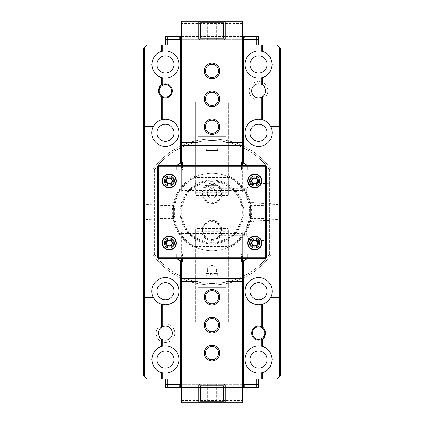 <?xml version="1.0" encoding="UTF-8"?>
<svg xmlns="http://www.w3.org/2000/svg" width="424" height="424" viewBox="0 0 424 424"><rect width="100%" height="100%" fill="white"/><g stroke="black" fill="none" stroke-linecap="round" stroke-linejoin="round"><path stroke-width="0.32" stroke-dasharray="2.12 1.59" d="M212 283.439A71.439 71.439 0 0 0 269.463 254.448L271.016 254.951L269.463 254.448L269.463 169.552A71.439 71.439 0 0 0 154.537 169.552L152.984 169.049L152.984 254.951A72.992 72.992 0 0 0 271.016 254.951L271.016 169.049L269.463 169.552L269.463 254.448A71.439 71.439 0 0 1 154.537 254.448L154.537 169.552L154.537 254.448A71.439 71.439 0 0 0 212 283.439M206.361 273.496L215.328 273.496C217.963 271 216.436 265.504 212 265.578A4.659 4.659 0 0 1 216.659 270.236A4.659 4.659 0 0 1 212 274.895L215.328 273.496L216.892 273.496L206.361 273.496L206.011 284.743L217.989 284.743L212 284.992A72.992 72.992 0 0 0 271.016 254.951A72.992 72.992 0 0 1 212 284.992L206.011 284.743M216.659 193.365A4.659 4.659 0 0 0 212 188.707A4.659 4.659 0 0 1 216.659 193.365A4.659 4.659 0 0 1 212 198.024A4.659 4.659 0 0 0 216.659 193.365M217.639 273.496L217.989 284.743M219.775 226.241A8.931 8.931 0 0 0 212 221.704A8.931 8.931 0 0 1 220.931 230.635A8.931 8.931 0 0 1 212 239.565C214.295 239.353 215.843 238.924 216.638 238.267A8.931 8.931 0 0 0 219.775 235.029C221.18 232.108 221.18 229.183 219.775 226.241L220.628 226.241A9.683 9.683 0 0 0 202.619 228.244A9.683 9.683 0 0 0 207.363 239.136L207.108 239.046C207.384 239.613 209.016 240.106 212 240.519C214.984 240.106 216.616 239.613 216.892 239.046L216.892 273.496M207.108 239.046L207.108 273.496M203.07 193.365A8.931 8.931 0 0 0 212 202.296A8.931 8.931 0 0 0 220.931 193.365A8.931 8.931 0 0 0 212 184.435A8.931 8.931 0 0 0 203.07 193.365A8.931 8.931 0 0 0 219.775 197.759C221.18 194.839 221.18 191.908 219.775 188.972A8.931 8.931 0 0 0 203.07 193.365M207.341 193.365A4.659 4.659 0 0 0 212 198.024A4.659 4.659 0 0 1 207.341 193.365A4.659 4.659 0 0 1 212 188.707A4.659 4.659 0 0 0 207.341 193.365M253.928 183.682L253.928 203.048L253.928 183.682L271.016 183.147L271.016 203.578L271.016 183.147M253.928 203.048L271.016 203.578M253.928 220.952L253.928 240.318L253.928 220.952L271.016 220.422L271.016 240.853L271.016 220.422M253.928 240.318L271.016 240.853M220.628 226.241L220.544 225.976C222.038 225.663 222.043 235.601 220.544 235.293L220.628 235.029A9.683 9.683 0 0 1 216.638 239.136L216.892 239.046M212 240.853A10.218 10.218 0 0 0 222.218 230.635A10.218 10.218 0 0 0 212 220.422A10.218 10.218 0 0 0 201.782 230.635A10.218 10.218 0 0 0 212 240.853M220.544 225.976L246.704 225.976L246.704 235.293L249.27 239.565L253.928 239.565L253.928 221.704L253.928 239.565M220.544 235.293L246.704 235.293L246.704 225.976L249.27 221.704L253.928 221.704M220.544 188.707L220.628 188.972A9.683 9.683 0 0 0 202.317 193.365A9.683 9.683 0 0 0 220.628 197.759L220.544 198.024C222.038 198.337 222.043 188.399 220.544 188.707L246.704 188.707L246.704 198.024L246.704 188.707L249.27 184.435L253.928 184.435L253.928 202.296L253.928 184.435M220.544 198.024L246.704 198.024L249.27 202.296L253.928 202.296M212 203.578A10.218 10.218 0 0 0 222.218 193.365A10.218 10.218 0 0 0 212 183.147A10.218 10.218 0 0 0 201.782 193.365A10.218 10.218 0 0 0 212 203.578M249.27 193.365L249.27 202.296L249.27 193.365M249.27 239.565L249.27 221.704L249.27 239.565M219.775 188.972L220.628 188.972M220.628 197.759L219.775 197.759M219.775 235.029L220.628 235.029M216.638 238.267L216.638 239.136M207.363 238.267C208.157 238.924 209.705 239.359 212 239.565A8.931 8.931 0 0 1 203.07 230.635A8.931 8.931 0 0 1 212 221.704A8.931 8.931 0 0 0 207.363 238.267L207.363 239.136M152.984 254.951L154.537 254.448L152.984 254.951A72.992 72.992 0 0 0 212 284.992A72.992 72.992 0 0 1 194.918 282.962L194.918 247.727A39.602 39.602 0 0 1 194.918 176.273L194.918 141.038A72.992 72.992 0 0 1 229.082 141.038L229.082 176.273A39.602 39.602 0 0 1 229.082 247.727L229.082 282.962A72.992 72.992 0 0 1 152.984 254.951L152.984 169.049L154.537 169.552A71.439 71.439 0 0 1 269.463 169.552L271.016 169.049A72.992 72.992 0 0 0 152.984 169.049A72.992 72.992 0 0 1 194.918 141.038L194.918 177.137A38.823 38.823 0 0 0 194.918 246.863L194.918 237.938A31.058 31.058 0 0 1 212 180.942A31.058 31.058 0 0 0 180.942 212A31.058 31.058 0 0 0 229.082 237.938L229.082 246.863A38.823 38.823 0 0 0 229.082 177.137L229.082 186.062A31.058 31.058 0 0 1 229.082 237.938L229.082 282.962A72.992 72.992 0 0 0 271.016 254.951L271.016 169.049A72.992 72.992 0 0 0 152.984 169.049L152.984 254.951L152.984 169.049A72.992 72.992 0 0 1 271.016 169.049A72.992 72.992 0 0 0 229.082 141.038L229.082 186.062A31.058 31.058 0 0 0 212 180.942A31.058 31.058 0 0 1 243.058 212A31.058 31.058 0 0 1 194.918 237.938L194.918 282.962A72.992 72.992 0 0 1 152.984 254.951M212 265.578C207.559 265.504 206.032 271.005 208.672 273.496L212 274.895A4.659 4.659 0 0 1 207.341 270.236A4.659 4.659 0 0 1 212 265.578M173.713 205.555C173.13 205.152 173.124 218.837 173.713 218.445C173.13 218.848 173.124 205.163 173.713 205.555L156.09 205.555L156.09 218.445L156.09 205.555M228.695 321.694L228.695 229.352L228.695 321.694L227.916 323.04L196.084 323.04L195.305 321.694L195.305 229.352L195.305 247.054L196.084 247.409C201.146 249.672 206.451 250.812 212 250.823A38.823 38.823 0 0 1 180.55 189.231A38.823 38.823 0 0 1 212 173.178C206.451 173.188 201.146 174.328 196.084 176.591L195.305 176.946L195.305 194.648L195.305 177.529L227.916 177.561L227.916 183.131L228.695 183.629L228.695 102.306L228.695 194.648L227.916 195.448L196.084 195.448L196.084 185.866L195.305 186.141M195.305 321.694L195.305 247.054A38.823 38.823 0 0 1 195.305 176.946L195.305 102.306L196.084 100.96L227.916 100.96L227.916 112.874L196.084 112.874L196.084 100.96M165.408 342.449A9.317 9.317 0 0 1 156.09 333.132A9.317 9.317 0 0 1 165.408 323.814A9.317 9.317 0 0 1 174.73 333.132A9.317 9.317 0 0 1 165.408 342.449A9.317 9.317 0 0 1 156.09 333.132A9.317 9.317 0 0 1 165.408 323.814A9.317 9.317 0 0 1 174.73 333.132A9.317 9.317 0 0 1 165.408 342.449M258.592 100.186A9.317 9.317 0 0 1 249.27 90.868A9.317 9.317 0 0 1 258.592 81.551A9.317 9.317 0 0 1 267.91 90.868A9.317 9.317 0 0 1 258.592 100.186A9.317 9.317 0 0 1 249.27 90.868A9.317 9.317 0 0 1 258.592 81.551A9.317 9.317 0 0 1 267.91 90.868A9.317 9.317 0 0 1 258.592 100.186M165.408 97.08A6.212 6.212 0 0 1 159.196 90.868A6.212 6.212 0 0 1 165.408 84.657A6.212 6.212 0 0 1 171.625 90.868A6.212 6.212 0 0 1 165.408 97.08M258.592 339.343A6.212 6.212 0 0 1 252.375 333.132A6.212 6.212 0 0 1 258.592 326.92A6.212 6.212 0 0 1 264.804 333.132A6.212 6.212 0 0 1 258.592 339.343M165.408 141.34A8.544 8.544 0 0 1 156.869 132.797A8.544 8.544 0 0 1 165.408 124.258A8.544 8.544 0 0 1 173.951 132.797A8.544 8.544 0 0 1 165.408 141.34M165.408 299.741A8.544 8.544 0 0 1 156.869 291.203A8.544 8.544 0 0 1 165.408 282.66A8.544 8.544 0 0 1 173.951 291.203A8.544 8.544 0 0 1 165.408 299.741M258.592 299.741A8.544 8.544 0 0 1 250.049 291.203A8.544 8.544 0 0 1 258.592 282.66A8.544 8.544 0 0 1 267.131 291.203A8.544 8.544 0 0 1 258.592 299.741M258.592 141.34A8.544 8.544 0 0 1 250.049 132.797A8.544 8.544 0 0 1 258.592 124.258A8.544 8.544 0 0 1 267.131 132.797A8.544 8.544 0 0 1 258.592 141.34M165.408 368.074A8.544 8.544 0 0 1 156.869 359.536A8.544 8.544 0 0 1 165.408 350.993A8.544 8.544 0 0 1 173.951 359.536A8.544 8.544 0 0 1 165.408 368.074M165.408 73.008A8.544 8.544 0 0 1 156.869 64.464A8.544 8.544 0 0 1 165.408 55.926A8.544 8.544 0 0 1 173.951 64.464A8.544 8.544 0 0 1 165.408 73.008M258.592 73.008A8.544 8.544 0 0 1 250.049 64.464A8.544 8.544 0 0 1 258.592 55.926A8.544 8.544 0 0 1 267.131 64.464A8.544 8.544 0 0 1 258.592 73.008M258.592 368.074A8.544 8.544 0 0 1 250.049 359.536A8.544 8.544 0 0 1 258.592 350.993A8.544 8.544 0 0 1 267.131 359.536A8.544 8.544 0 0 1 258.592 368.074M173.713 218.445L156.09 218.445M250.287 205.555C250.87 205.152 250.876 218.837 250.287 218.445C250.87 218.848 250.876 205.163 250.287 205.555L267.91 205.555L267.91 218.445L267.91 205.555M250.287 218.445L267.91 218.445M227.916 100.96L228.695 102.306M158.422 90.868A6.991 6.991 0 0 1 165.408 83.878A6.991 6.991 0 0 1 172.398 90.868A6.991 6.991 0 0 1 165.408 97.854A6.991 6.991 0 0 1 158.422 90.868M258.592 340.122A6.991 6.991 0 0 1 251.602 333.132A6.991 6.991 0 0 1 258.592 326.146A6.991 6.991 0 0 1 265.578 333.132A6.991 6.991 0 0 1 258.592 340.122M165.408 373.125A13.589 13.589 0 0 1 151.824 359.536A13.589 13.589 0 0 1 165.408 345.947A13.589 13.589 0 0 1 178.997 359.536A13.589 13.589 0 0 1 165.408 373.125M165.408 340.122A6.991 6.991 0 0 1 158.422 333.132A6.991 6.991 0 0 1 165.408 326.146A6.991 6.991 0 0 1 172.398 333.132A6.991 6.991 0 0 1 165.408 340.122M165.408 304.792A13.589 13.589 0 0 1 151.824 291.203A13.589 13.589 0 0 1 165.408 277.614A13.589 13.589 0 0 1 178.997 291.203A13.589 13.589 0 0 1 165.408 304.792M165.408 146.386A13.589 13.589 0 0 1 151.824 132.797A13.589 13.589 0 0 1 165.408 119.208A13.589 13.589 0 0 1 178.997 132.797A13.589 13.589 0 0 1 165.408 146.386M165.408 78.053A13.589 13.589 0 0 1 151.824 64.464A13.589 13.589 0 0 1 165.408 50.875A13.589 13.589 0 0 1 178.997 64.464A13.589 13.589 0 0 1 165.408 78.053M169.293 246.943A3.885 3.885 0 0 1 165.408 243.058A3.885 3.885 0 0 1 169.293 239.178A3.885 3.885 0 0 0 165.408 243.058A3.885 3.885 0 0 0 169.293 246.943A3.885 3.885 0 0 0 173.178 243.058A3.885 3.885 0 0 0 169.293 239.178A3.885 3.885 0 0 1 173.178 243.058A3.885 3.885 0 0 1 169.293 246.943M169.293 184.822A3.885 3.885 0 0 1 165.408 180.942A3.885 3.885 0 0 1 169.293 177.057A3.885 3.885 0 0 0 165.408 180.942A3.885 3.885 0 0 0 169.293 184.822A3.885 3.885 0 0 0 173.178 180.942A3.885 3.885 0 0 0 169.293 177.057A3.885 3.885 0 0 1 173.178 180.942A3.885 3.885 0 0 1 169.293 184.822M254.707 184.822A3.885 3.885 0 0 1 250.823 180.942A3.885 3.885 0 0 1 254.707 177.057A3.885 3.885 0 0 0 250.823 180.942A3.885 3.885 0 0 0 254.707 184.822A3.885 3.885 0 0 0 258.592 180.942A3.885 3.885 0 0 0 254.707 177.057A3.885 3.885 0 0 1 258.592 180.942A3.885 3.885 0 0 1 254.707 184.822M254.707 246.943A3.885 3.885 0 0 1 250.823 243.058A3.885 3.885 0 0 1 254.707 239.178A3.885 3.885 0 0 0 250.823 243.058A3.885 3.885 0 0 0 254.707 246.943A3.885 3.885 0 0 0 258.592 243.058A3.885 3.885 0 0 0 254.707 239.178A3.885 3.885 0 0 1 258.592 243.058A3.885 3.885 0 0 1 254.707 246.943M258.592 146.386A13.589 13.589 0 0 1 245.003 132.797A13.589 13.589 0 0 1 258.592 119.208A13.589 13.589 0 0 1 272.176 132.797A13.589 13.589 0 0 1 258.592 146.386M258.592 304.792A13.589 13.589 0 0 1 245.003 291.203A13.589 13.589 0 0 1 258.592 277.614A13.589 13.589 0 0 1 272.176 291.203A13.589 13.589 0 0 1 258.592 304.792M258.592 373.125A13.589 13.589 0 0 1 245.003 359.536A13.589 13.589 0 0 1 258.592 345.947A13.589 13.589 0 0 1 272.176 359.536A13.589 13.589 0 0 1 258.592 373.125M258.592 78.053A13.589 13.589 0 0 1 245.003 64.464A13.589 13.589 0 0 1 258.592 50.875A13.589 13.589 0 0 1 272.176 64.464A13.589 13.589 0 0 1 258.592 78.053M258.592 97.854A6.991 6.991 0 0 1 251.602 90.868A6.991 6.991 0 0 1 258.592 83.878A6.991 6.991 0 0 1 265.578 90.868A6.991 6.991 0 0 1 258.592 97.854M156.09 219.197L156.09 204.803L156.09 219.197L143.667 219.584L143.667 204.416L143.667 219.584M156.09 204.803L143.667 204.416M267.91 204.803L267.91 219.197L267.91 204.803L280.333 204.416L280.333 219.584L280.333 204.416M267.91 219.197L280.333 219.584M169.293 239.799A3.26 3.26 0 0 0 166.033 243.058A3.26 3.26 0 0 0 169.293 246.323A3.26 3.26 0 0 0 172.552 243.058A3.26 3.26 0 0 0 169.293 239.799A3.26 3.26 0 0 0 166.033 243.058A3.26 3.26 0 0 0 169.293 246.323A3.26 3.26 0 0 0 172.552 243.058A3.26 3.26 0 0 0 169.293 239.799M169.293 177.677A3.26 3.26 0 0 0 166.033 180.942A3.26 3.26 0 0 0 169.293 184.202A3.26 3.26 0 0 0 172.552 180.942A3.26 3.26 0 0 0 169.293 177.677A3.26 3.26 0 0 0 166.033 180.942A3.26 3.26 0 0 0 169.293 184.202A3.26 3.26 0 0 0 172.552 180.942A3.26 3.26 0 0 0 169.293 177.677M254.707 177.677A3.26 3.26 0 0 0 251.448 180.942A3.26 3.26 0 0 0 254.707 184.202A3.26 3.26 0 0 0 257.967 180.942A3.26 3.26 0 0 0 254.707 177.677A3.26 3.26 0 0 0 251.448 180.942A3.26 3.26 0 0 0 254.707 184.202A3.26 3.26 0 0 0 257.967 180.942A3.26 3.26 0 0 0 254.707 177.677M254.707 239.799A3.26 3.26 0 0 0 251.448 243.058A3.26 3.26 0 0 0 254.707 246.323A3.26 3.26 0 0 0 257.967 243.058A3.26 3.26 0 0 0 254.707 239.799A3.26 3.26 0 0 0 251.448 243.058A3.26 3.26 0 0 0 254.707 246.323A3.26 3.26 0 0 0 257.967 243.058A3.26 3.26 0 0 0 254.707 239.799M262.472 346.514L262.472 338.946M262.472 327.323L262.472 304.225M262.472 119.775L262.472 96.677M262.472 85.054L262.472 77.486M243.45 387.488L244.611 387.488L243.45 387.488L243.45 384.382L258.592 384.382M161.528 119.775L161.528 96.677M161.528 85.054L161.528 77.486M161.528 327.323L161.528 304.225M161.528 346.514L161.528 338.946M165.408 384.382L180.55 384.382L180.55 387.488L179.389 387.488L179.389 384.382L179.389 387.488L180.55 387.488M180.55 36.512L179.389 36.512L180.55 36.512L180.55 39.617L165.408 39.617M258.592 39.617L243.45 39.617L244.611 39.617L244.611 36.512L244.611 39.617L179.389 39.617L179.389 36.512L179.389 39.617L180.55 39.617L180.55 163.277M244.611 36.512L243.45 36.512L244.611 36.512M243.058 36.512L180.942 36.512M180.942 387.488L243.058 387.488M180.55 260.723L180.55 384.382L179.389 384.382L244.611 384.382L244.611 387.488L244.611 384.382L243.45 384.382L243.45 260.723M262.472 378.945L262.472 372.558M161.528 378.945L161.528 372.558M165.408 378.945L167.74 378.945L165.408 378.945L165.408 387.488L167.74 387.488L167.74 378.945L256.26 378.945L256.26 387.488L167.74 387.488M258.592 378.945L256.26 378.945L258.592 378.945L258.592 387.488L256.26 387.488M278.001 378.171L277.227 378.945L146.773 378.945L143.667 375.839L143.667 48.161L146.773 45.055L277.227 45.055L280.333 48.161L280.333 375.839L278.001 378.171L145.999 378.171M161.528 51.442L161.528 45.055M262.472 51.442L262.472 45.055M258.592 36.512L258.592 45.055L165.408 45.055L167.74 45.055L167.74 36.512L258.592 36.512M256.26 36.512L256.26 45.055L258.592 45.055M165.408 45.055L165.408 36.512L167.74 36.512M243.45 163.277L243.45 36.512M195.305 246.471L227.916 246.439L227.916 323.04M228.695 240.371L227.916 240.869L227.916 246.439L228.695 246.471M196.084 323.04L196.084 240.869L195.305 240.371M228.695 231.859L227.916 231.207L196.084 231.207L196.084 240.869L227.916 240.869L227.916 228.552L196.084 228.552L196.084 231.207L195.305 231.859M228.695 229.352L227.916 228.552L227.916 238.134L228.695 237.859M195.305 237.859L196.084 238.134L196.084 228.552L195.305 229.352M180.942 39.617L243.058 39.617M227.916 247.409L228.695 247.054A38.823 38.823 0 0 0 228.695 176.946L227.916 176.591C222.854 174.328 217.549 173.188 212 173.178A38.823 38.823 0 0 1 243.45 234.769A38.823 38.823 0 0 1 212 250.823C217.549 250.812 222.854 249.672 227.916 247.409L227.916 238.134L196.084 238.134L196.084 247.409M243.058 384.382L180.942 384.382M228.695 186.141L227.916 185.866L227.916 180.078L196.084 180.078L196.084 185.866L227.916 185.866L227.916 195.448L227.916 192.793L196.084 192.793L196.084 195.448L195.305 194.648M228.695 194.648L228.695 192.141L227.916 192.793L227.916 183.131L196.084 183.131L196.084 192.793L195.305 192.141M195.305 183.629L196.084 183.131L196.084 112.874L195.305 112.864L195.305 102.306M228.695 177.529L227.916 177.561L227.916 112.874L228.695 112.864M227.916 176.591L227.916 180.078L228.695 179.771M228.695 192.141L228.695 183.629M196.084 176.591L196.084 180.078L195.305 179.771M195.305 177.529L195.305 112.864M279.554 376.618L279.554 47.382M278.001 45.829L145.999 45.829M144.446 47.382L144.446 376.618M216.659 384.165L207.341 384.165L216.659 384.165L216.659 402.8L207.341 402.8L216.659 402.8M207.341 384.165L207.341 402.8M212 360.872A7.765 7.765 0 0 0 219.764 353.102A7.765 7.765 0 0 0 212 345.337A7.765 7.765 0 0 0 204.236 353.102A7.765 7.765 0 0 0 212 360.872M212 304.962A7.765 7.765 0 0 0 219.764 297.197A7.765 7.765 0 0 0 212 289.433A7.765 7.765 0 0 0 204.236 297.197A7.765 7.765 0 0 0 212 304.962M212 332.914A7.765 7.765 0 0 0 219.764 325.15A7.765 7.765 0 0 0 212 317.385A7.765 7.765 0 0 0 204.236 325.15A7.765 7.765 0 0 0 212 332.914M212 359.706A6.598 6.598 0 0 0 218.599 353.102A6.598 6.598 0 0 0 212 346.503A6.598 6.598 0 0 0 205.402 353.102A6.598 6.598 0 0 0 212 359.706M212 303.796A6.598 6.598 0 0 0 218.599 297.197A6.598 6.598 0 0 0 212 290.599A6.598 6.598 0 0 0 205.402 297.197A6.598 6.598 0 0 0 212 303.796M212 331.748A6.598 6.598 0 0 0 218.599 325.15A6.598 6.598 0 0 0 212 318.551A6.598 6.598 0 0 0 205.402 325.15A6.598 6.598 0 0 0 212 331.748M224.423 402.8L225.202 402.021L225.202 384.939L224.423 384.165L199.577 384.165L198.798 384.939L198.798 402.021L199.577 402.8M198.024 281.669L198.024 402.8M225.976 402.8L225.976 281.669M242.284 258.592L242.284 233.523L243.058 233.847L243.058 232.75L242.284 231.97L243.058 232.75L181.716 232.75L181.716 231.97L181.716 233.523L242.284 233.523L242.284 231.97L242.284 400.468L243.058 401.247L243.058 232.75M180.942 232.75L181.716 231.97L180.942 232.75L180.942 401.247L181.716 400.468L181.716 232.75L180.942 232.75L180.942 233.847L181.716 233.523L181.716 258.592M180.942 233.847L180.942 258.592M243.058 401.247L243.058 402.021L242.284 402.8L181.716 402.8L180.942 402.021L180.942 401.247M243.058 258.592L243.058 233.847M181.716 231.97L242.284 231.97L181.716 231.97M181.716 400.468L242.284 400.468M169.293 173.951A6.991 6.991 0 0 0 162.302 180.942A6.991 6.991 0 0 0 169.293 187.927A6.991 6.991 0 0 0 176.283 180.942A6.991 6.991 0 0 0 169.293 173.951M254.707 173.951A6.991 6.991 0 0 0 247.717 180.942A6.991 6.991 0 0 0 254.707 187.927A6.991 6.991 0 0 0 261.698 180.942A6.991 6.991 0 0 0 254.707 173.951M254.707 236.073A6.991 6.991 0 0 0 247.717 243.058A6.991 6.991 0 0 0 254.707 250.049A6.991 6.991 0 0 0 261.698 243.058A6.991 6.991 0 0 0 254.707 236.073M169.293 236.073A6.991 6.991 0 0 0 162.302 243.058A6.991 6.991 0 0 0 169.293 250.049A6.991 6.991 0 0 0 176.283 243.058A6.991 6.991 0 0 0 169.293 236.073M169.293 176.67A4.272 4.272 0 0 0 165.021 180.942A4.272 4.272 0 0 0 169.293 185.209A4.272 4.272 0 0 0 173.564 180.942A4.272 4.272 0 0 0 169.293 176.67A4.272 4.272 0 0 0 165.021 180.942A4.272 4.272 0 0 0 169.293 185.209A4.272 4.272 0 0 0 173.564 180.942A4.272 4.272 0 0 0 169.293 176.67M254.707 176.67A4.272 4.272 0 0 0 250.436 180.942A4.272 4.272 0 0 0 254.707 185.209A4.272 4.272 0 0 0 258.979 180.942A4.272 4.272 0 0 0 254.707 176.67A4.272 4.272 0 0 0 250.436 180.942A4.272 4.272 0 0 0 254.707 185.209A4.272 4.272 0 0 0 258.979 180.942A4.272 4.272 0 0 0 254.707 176.67M254.707 238.792A4.272 4.272 0 0 0 250.436 243.058A4.272 4.272 0 0 0 254.707 247.33A4.272 4.272 0 0 0 258.979 243.058A4.272 4.272 0 0 0 254.707 238.792A4.272 4.272 0 0 0 250.436 243.058A4.272 4.272 0 0 0 254.707 247.33A4.272 4.272 0 0 0 258.979 243.058A4.272 4.272 0 0 0 254.707 238.792M169.293 238.792A4.272 4.272 0 0 0 165.021 243.058A4.272 4.272 0 0 0 169.293 247.33A4.272 4.272 0 0 0 173.564 243.058A4.272 4.272 0 0 0 169.293 238.792A4.272 4.272 0 0 0 165.021 243.058A4.272 4.272 0 0 0 169.293 247.33A4.272 4.272 0 0 0 173.564 243.058A4.272 4.272 0 0 0 169.293 238.792M180.942 260.919L182.495 261.698L182.495 260.145L182.495 261.698L241.505 261.698L241.505 260.145L243.058 253.928L180.942 253.928L180.942 170.072L180.942 253.928L243.058 253.928L243.058 170.072L243.058 253.928L247.717 253.928L176.283 253.928L180.942 253.928L182.495 260.145L180.942 253.928L176.283 253.928L176.283 258.592L247.717 258.592L247.717 257.813L265.578 257.813L265.578 258.592L266.357 257.813L265.578 257.813L265.578 165.408L266.357 166.187L247.717 166.187L247.717 170.072L243.837 170.072L243.837 253.928M243.837 170.072L176.283 170.072L241.505 170.072L176.283 170.072L176.283 165.408L176.283 170.072L176.283 165.408L247.717 165.408L247.717 166.187M180.163 253.928L180.163 170.072M176.283 166.187L157.643 166.187L158.422 165.408L158.422 257.813L157.643 257.813L158.422 258.592L158.422 257.813L176.283 257.813M158.422 165.408L241.505 165.408L241.505 170.072L243.058 170.072L241.505 163.855L241.505 162.302L182.495 162.302L182.495 163.855L180.942 170.072L247.717 170.072L247.717 165.408L265.578 165.408M247.717 257.813L247.717 253.928L247.717 258.592L265.578 258.592M158.422 258.592L176.283 258.592L176.283 253.928L176.283 258.592L182.495 261.698M157.643 257.813L157.643 166.187M266.357 166.187L266.357 257.813M167.008 184.08A3.885 3.885 0 0 0 172.43 183.226A3.885 3.885 0 0 0 171.577 177.799A3.885 3.885 0 0 1 172.43 183.226A3.885 3.885 0 0 1 167.008 184.08A3.885 3.885 0 0 1 166.155 178.658A3.885 3.885 0 0 1 171.577 177.799A3.885 3.885 0 0 0 166.155 178.658A3.885 3.885 0 0 0 167.008 184.08M167.464 183.454A3.106 3.106 0 0 0 171.805 182.765A3.106 3.106 0 0 0 171.121 178.43A3.106 3.106 0 0 0 166.78 179.114A3.106 3.106 0 0 0 167.464 183.454M165.413 186.279A6.598 6.598 0 0 0 174.63 184.822A6.598 6.598 0 0 0 173.172 175.605A6.598 6.598 0 0 0 163.956 177.057A6.598 6.598 0 0 0 165.413 186.279M172.414 181.271L170.57 183.809L167.448 183.481L166.171 180.608L168.015 178.075L171.137 178.403L172.414 181.271M252.423 246.201A3.885 3.885 0 0 0 257.845 245.342A3.885 3.885 0 0 0 256.992 239.92A3.885 3.885 0 0 1 257.845 245.342A3.885 3.885 0 0 1 252.423 246.201A3.885 3.885 0 0 1 251.57 240.774A3.885 3.885 0 0 1 256.992 239.92A3.885 3.885 0 0 0 251.57 240.774A3.885 3.885 0 0 0 252.423 246.201M252.879 245.57A3.106 3.106 0 0 0 257.22 244.887A3.106 3.106 0 0 0 256.536 240.546A3.106 3.106 0 0 0 252.195 241.235A3.106 3.106 0 0 0 252.879 245.57M250.828 248.395A6.598 6.598 0 0 0 260.045 246.943A6.598 6.598 0 0 0 258.587 237.721A6.598 6.598 0 0 0 249.37 239.178A6.598 6.598 0 0 0 250.828 248.395M257.829 243.392L255.985 245.925L252.863 245.597L251.586 242.729L253.43 240.191L256.552 240.519L257.829 243.392M207.341 39.835L216.659 39.835L207.341 39.835L207.341 21.2L216.659 21.2L207.341 21.2M216.659 39.835L216.659 21.2M212 63.128A7.765 7.765 0 0 0 204.236 70.898A7.765 7.765 0 0 0 212 78.663A7.765 7.765 0 0 0 219.764 70.898A7.765 7.765 0 0 0 212 63.128M212 119.038A7.765 7.765 0 0 0 204.236 126.803A7.765 7.765 0 0 0 212 134.567A7.765 7.765 0 0 0 219.764 126.803A7.765 7.765 0 0 0 212 119.038M212 91.086A7.765 7.765 0 0 0 204.236 98.85A7.765 7.765 0 0 0 212 106.615A7.765 7.765 0 0 0 219.764 98.85A7.765 7.765 0 0 0 212 91.086M212 64.294A6.598 6.598 0 0 0 205.402 70.898A6.598 6.598 0 0 0 212 77.497A6.598 6.598 0 0 0 218.599 70.898A6.598 6.598 0 0 0 212 64.294M212 120.204A6.598 6.598 0 0 0 205.402 126.803A6.598 6.598 0 0 0 212 133.401A6.598 6.598 0 0 0 218.599 126.803A6.598 6.598 0 0 0 212 120.204M212 92.252A6.598 6.598 0 0 0 205.402 98.85A6.598 6.598 0 0 0 212 105.449A6.598 6.598 0 0 0 218.599 98.85A6.598 6.598 0 0 0 212 92.252M199.577 21.2L198.798 21.979L198.798 39.061L199.577 39.835L224.423 39.835L225.202 39.061L225.202 21.979L224.423 21.2M225.976 142.332L225.976 21.2M198.024 21.2L198.024 142.332M181.716 165.408L181.716 190.477L180.942 190.153L180.942 191.251L181.716 192.03L180.942 191.251L242.284 191.251L242.284 192.03L242.284 190.477L181.716 190.477L181.716 192.03L181.716 23.532L180.942 22.753L180.942 191.251M243.058 191.251L242.284 192.03L243.058 191.251L243.058 22.753L242.284 23.532L242.284 191.251L243.058 191.251L243.058 190.153L242.284 190.477L242.284 165.408M243.058 190.153L243.058 165.408M180.942 22.753L180.942 21.979L181.716 21.2L242.284 21.2L243.058 21.979L243.058 22.753M180.942 165.408L180.942 190.153M242.284 192.03L181.716 192.03L242.284 192.03M242.284 23.532L181.716 23.532M241.505 261.698L241.505 260.145L243.058 253.928L247.717 253.928L247.717 258.592L247.717 253.928L176.283 253.928L176.283 258.592L241.505 258.592L241.505 253.928L241.505 258.592L247.717 258.592L243.058 260.919M182.495 253.928L182.495 260.145L241.505 260.145L241.505 253.928M171.577 246.201A3.885 3.885 0 0 0 172.43 240.774A3.885 3.885 0 0 0 167.008 239.92A3.885 3.885 0 0 1 172.43 240.774A3.885 3.885 0 0 1 171.577 246.201A3.885 3.885 0 0 1 166.155 245.342A3.885 3.885 0 0 1 167.008 239.92A3.885 3.885 0 0 0 166.155 245.342A3.885 3.885 0 0 0 171.577 246.201M171.121 245.57A3.106 3.106 0 0 0 171.805 241.235A3.106 3.106 0 0 0 167.464 240.546A3.106 3.106 0 0 0 166.78 244.887A3.106 3.106 0 0 0 171.121 245.57M173.172 248.395A6.598 6.598 0 0 0 174.63 239.178A6.598 6.598 0 0 0 165.413 237.721A6.598 6.598 0 0 0 163.956 246.943A6.598 6.598 0 0 0 173.172 248.395M170.57 240.191L172.414 242.729L171.778 244.166L171.137 245.597L168.015 245.925L166.171 243.392L166.807 241.956L167.448 240.519L170.57 240.191M241.505 170.072L241.505 163.855L243.058 170.072L247.717 170.072L247.717 165.408L247.717 170.072L241.505 170.072L241.505 165.408L247.717 165.408L241.505 162.302L241.505 163.855L182.495 163.855L182.495 162.302L176.283 165.408L176.283 170.072L180.942 170.072L182.495 163.855L182.495 170.072M182.495 162.302L180.942 163.081M243.058 163.081L241.505 162.302M212 243.837A31.837 31.837 0 0 1 180.163 212A31.837 31.837 0 0 1 212 180.163A31.837 31.837 0 0 1 243.837 212A31.837 31.837 0 0 1 212 243.837M212 181.716A30.284 30.284 0 0 0 181.716 212A30.284 30.284 0 0 0 212 242.284A30.284 30.284 0 0 0 242.284 212A30.284 30.284 0 0 0 212 181.716M206.361 150.504L217.639 150.504L206.361 150.504L206.011 139.257C205.635 138.987 218.355 138.987 217.989 139.257C218.365 138.987 205.645 138.987 206.011 139.257M217.639 150.504L217.989 139.257M216.892 150.504L216.892 185.601L207.108 185.601L212 188.537L216.892 185.601L207.108 185.601L207.108 150.504L216.892 150.504L207.108 150.504M229.082 177.137A38.823 38.823 0 0 1 229.082 246.863L229.082 246C256.61 233.847 256.61 190.153 229.082 178.001L229.082 176.273M229.082 246.863L229.082 247.727M194.918 246.863A38.823 38.823 0 0 1 194.918 177.137L194.918 178.001C167.39 190.153 167.39 233.847 194.918 246L194.918 247.727M194.918 177.137L194.918 176.273M256.992 184.08A3.885 3.885 0 0 0 257.845 178.658A3.885 3.885 0 0 0 252.423 177.799A3.885 3.885 0 0 1 257.845 178.658A3.885 3.885 0 0 1 256.992 184.08A3.885 3.885 0 0 1 251.57 183.226A3.885 3.885 0 0 1 252.423 177.799A3.885 3.885 0 0 0 251.57 183.226A3.885 3.885 0 0 0 256.992 184.08M256.536 183.454A3.106 3.106 0 0 0 257.22 179.114A3.106 3.106 0 0 0 252.879 178.43A3.106 3.106 0 0 0 252.195 182.765A3.106 3.106 0 0 0 256.536 183.454M258.587 186.279A6.598 6.598 0 0 0 260.045 177.057A6.598 6.598 0 0 0 250.828 175.605A6.598 6.598 0 0 0 249.37 184.822A6.598 6.598 0 0 0 258.587 186.279M255.985 178.075L257.829 180.608L257.193 182.044L256.552 183.481L253.43 183.809L251.586 181.271L252.222 179.834L252.863 178.403L255.985 178.075M228.695 244.229L227.916 243.922L196.084 243.922L195.305 244.229M195.305 311.137L228.695 311.137"/><path stroke-width="0.64" d="M165.408 97.08A6.212 6.212 0 0 1 159.196 90.868A6.212 6.212 0 0 1 165.408 84.657A6.212 6.212 0 0 1 171.625 90.868A6.212 6.212 0 0 1 165.408 97.08M258.592 339.343A6.212 6.212 0 0 1 252.375 333.132A6.212 6.212 0 0 1 258.592 326.92A6.212 6.212 0 0 1 264.804 333.132A6.212 6.212 0 0 1 258.592 339.343M165.408 141.34A8.544 8.544 0 0 1 156.869 132.797A8.544 8.544 0 0 1 165.408 124.258A8.544 8.544 0 0 1 173.951 132.797A8.544 8.544 0 0 1 165.408 141.34M165.408 299.741A8.544 8.544 0 0 1 156.869 291.203A8.544 8.544 0 0 1 165.408 282.66A8.544 8.544 0 0 1 173.951 291.203A8.544 8.544 0 0 1 165.408 299.741M258.592 299.741A8.544 8.544 0 0 1 250.049 291.203A8.544 8.544 0 0 1 258.592 282.66A8.544 8.544 0 0 1 267.131 291.203A8.544 8.544 0 0 1 258.592 299.741M258.592 141.34A8.544 8.544 0 0 1 250.049 132.797A8.544 8.544 0 0 1 258.592 124.258A8.544 8.544 0 0 1 267.131 132.797A8.544 8.544 0 0 1 258.592 141.34M165.408 368.074A8.544 8.544 0 0 1 156.869 359.536A8.544 8.544 0 0 1 165.408 350.993A8.544 8.544 0 0 1 173.951 359.536A8.544 8.544 0 0 1 165.408 368.074M165.408 73.008A8.544 8.544 0 0 1 156.869 64.464A8.544 8.544 0 0 1 165.408 55.926A8.544 8.544 0 0 1 173.951 64.464A8.544 8.544 0 0 1 165.408 73.008M258.592 73.008A8.544 8.544 0 0 1 250.049 64.464A8.544 8.544 0 0 1 258.592 55.926A8.544 8.544 0 0 1 267.131 64.464A8.544 8.544 0 0 1 258.592 73.008M258.592 368.074A8.544 8.544 0 0 1 250.049 359.536A8.544 8.544 0 0 1 258.592 350.993A8.544 8.544 0 0 1 267.131 359.536A8.544 8.544 0 0 1 258.592 368.074M180.942 36.512L167.74 36.512L167.74 45.055L146.773 45.055L143.667 48.161L143.667 297.314L144.446 297.415L144.446 376.618L146.773 378.945L161.528 378.945L161.528 372.558C156.233 371.329 153 366.988 151.824 359.536C153 352.079 156.233 347.738 161.528 346.514L162.302 346.307A13.589 13.589 0 0 1 178.997 359.536A13.589 13.589 0 0 1 162.302 372.765L162.302 378.945L167.74 378.945L167.74 384.382L165.408 384.382L165.408 387.488L167.74 387.488L167.74 384.382L180.55 384.382L180.55 260.723M161.528 372.558L162.302 372.765M161.528 346.514L161.528 338.946L162.302 339.396L162.302 346.307M161.528 338.946C157.543 337.096 157.543 329.167 161.528 327.323L162.302 326.872A6.991 6.991 0 0 1 172.398 333.132A6.991 6.991 0 0 1 162.302 339.396M161.528 327.323L161.528 304.225C157.871 303.065 155.136 300.796 153.324 297.415A13.589 13.589 0 0 1 165.408 277.614A13.589 13.589 0 0 1 178.997 291.203A13.589 13.589 0 0 1 162.302 304.432L162.302 326.872M161.528 304.225L162.302 304.432M165.408 146.386A13.589 13.589 0 0 1 153.324 126.585C155.136 123.204 157.871 120.935 161.528 119.775L162.302 119.568A13.589 13.589 0 0 1 178.997 132.797A13.589 13.589 0 0 1 165.408 146.386M165.408 97.854A6.991 6.991 0 0 1 162.302 97.128L161.528 96.677C157.543 94.833 157.543 86.904 161.528 85.054L162.302 84.604A6.991 6.991 0 0 1 172.398 90.868A6.991 6.991 0 0 1 165.408 97.854M165.408 78.053A13.589 13.589 0 0 1 162.302 77.693L161.528 77.486C156.233 76.262 153 71.921 151.824 64.464C153 57.012 156.233 52.671 161.528 51.442L162.302 51.235A13.589 13.589 0 0 1 178.997 64.464A13.589 13.589 0 0 1 165.408 78.053M262.472 119.775C266.129 120.935 268.864 123.204 270.676 126.585A13.589 13.589 0 0 1 258.592 146.386A13.589 13.589 0 0 1 245.003 132.797A13.589 13.589 0 0 1 261.698 119.568L262.472 119.775L262.472 96.677L261.698 97.128A6.991 6.991 0 0 1 251.602 90.868A6.991 6.991 0 0 1 261.698 84.604L262.472 85.054L262.472 77.486L261.698 77.693A13.589 13.589 0 0 1 245.003 64.464A13.589 13.589 0 0 1 261.698 51.235L262.472 51.442L262.472 45.055L256.26 45.055L256.26 36.512L243.058 36.512M243.45 260.723L243.45 384.382L256.26 384.382L256.26 378.945L261.698 378.945L261.698 372.765A13.589 13.589 0 0 1 245.003 359.536A13.589 13.589 0 0 1 261.698 346.307L261.698 339.396A6.991 6.991 0 0 1 251.602 333.132A6.991 6.991 0 0 1 261.698 326.872L261.698 304.432A13.589 13.589 0 0 1 245.003 291.203A13.589 13.589 0 0 1 258.592 277.614A13.589 13.589 0 0 1 270.676 297.415L280.333 297.314L280.333 126.686L270.676 126.585M261.698 339.396L262.472 338.946L262.472 346.514L261.698 346.307M261.698 304.432L262.472 304.225L262.472 327.323L261.698 326.872M256.26 384.382L256.26 387.488L258.592 387.488L258.592 384.382L256.26 384.382M161.528 96.677L161.528 119.775M161.528 77.486L161.528 85.054M167.74 36.512L165.408 36.512L165.408 45.055M258.592 45.055L258.592 36.512L256.26 36.512M167.74 387.488L180.942 387.488M243.058 387.488L256.26 387.488M261.698 372.765L262.472 372.558L262.472 378.945L277.227 378.945L280.333 375.839L280.333 297.314M165.408 384.382L165.408 378.945M258.592 378.945L258.592 384.382M280.333 126.686L280.333 48.161L279.554 47.382L279.554 376.618M161.528 45.055L161.528 51.442M262.472 45.055L277.227 45.055L279.554 47.382M143.667 297.314L143.667 375.839L144.446 376.618M144.446 47.382L144.446 126.585L143.667 126.686M243.45 36.512L243.45 163.277M261.698 119.568L261.698 97.128M262.472 96.677C266.458 94.833 266.458 86.904 262.472 85.054M261.698 84.604L261.698 77.693M262.472 77.486C267.767 76.262 271 71.921 272.176 64.464C271 57.012 267.767 52.671 262.472 51.442M261.698 51.235L261.698 45.055M243.058 39.617L258.592 39.617M261.698 378.945L262.472 378.945M262.472 372.558C267.767 371.329 271 366.988 272.176 359.536C271 352.079 267.767 347.738 262.472 346.514M262.472 338.946C266.458 337.096 266.458 329.167 262.472 327.323M262.472 304.225C266.129 303.065 268.864 300.796 270.676 297.415M243.058 384.382L243.45 384.382L243.45 387.488M180.55 387.488L180.55 384.382L180.942 384.382M180.55 163.277L180.55 39.617L165.408 39.617M162.302 45.055L162.302 51.235M162.302 77.693L162.302 84.604M162.302 97.128L162.302 119.568M153.324 126.585L144.446 126.585L144.446 297.415L153.324 297.415M161.528 378.945L162.302 378.945M180.942 39.617L180.55 39.617L180.55 36.512M212 360.872A7.765 7.765 0 0 0 219.764 353.102A7.765 7.765 0 0 0 212 345.337A7.765 7.765 0 0 0 204.236 353.102A7.765 7.765 0 0 0 212 360.872M212 304.962A7.765 7.765 0 0 0 219.764 297.197A7.765 7.765 0 0 0 212 289.433A7.765 7.765 0 0 0 204.236 297.197A7.765 7.765 0 0 0 212 304.962M212 332.914A7.765 7.765 0 0 0 219.764 325.15A7.765 7.765 0 0 0 212 317.385A7.765 7.765 0 0 0 204.236 325.15A7.765 7.765 0 0 0 212 332.914M212 359.706A6.598 6.598 0 0 0 218.599 353.102A6.598 6.598 0 0 0 212 346.503A6.598 6.598 0 0 0 205.402 353.102A6.598 6.598 0 0 0 212 359.706M212 303.796A6.598 6.598 0 0 0 218.599 297.197A6.598 6.598 0 0 0 212 290.599A6.598 6.598 0 0 0 205.402 297.197A6.598 6.598 0 0 0 212 303.796M212 331.748A6.598 6.598 0 0 0 218.599 325.15A6.598 6.598 0 0 0 212 318.551A6.598 6.598 0 0 0 205.402 325.15A6.598 6.598 0 0 0 212 331.748M199.19 384.552L198.798 384.939L198.798 402.021L199.19 402.413L200.351 401.247L200.351 385.718L199.19 384.552L199.577 384.165L224.423 384.165L224.81 384.552L223.649 385.718L223.649 401.247L224.81 402.413L225.202 402.021L225.202 384.939L224.81 384.552M200.351 385.718L223.649 385.718M198.024 402.021L181.716 402.021L181.716 402.8L198.024 402.8L198.024 281.669L181.716 281.669L180.942 281.986L180.942 402.021L181.716 402.021L181.716 278.563L242.284 278.563L242.284 258.592M180.942 402.021L181.716 402.8M199.19 402.413L199.577 402.8L198.024 402.8M243.058 281.986L243.058 278.881L242.284 278.563L242.284 402.021L243.058 402.021L243.058 281.986L242.284 281.669L225.976 281.669L225.976 402.8L224.423 402.8L224.81 402.413M225.976 287.88L198.024 287.88M200.351 401.247L223.649 401.247M225.976 402.8L242.284 402.8L242.284 402.021L225.976 402.021M242.284 402.8L243.058 402.021M181.716 258.592L181.716 278.563L180.942 278.881L180.942 281.986M180.942 258.592L180.942 278.881M199.577 402.8L224.423 402.8M243.058 278.881L243.058 258.592M169.293 173.951A6.991 6.991 0 0 0 162.302 180.942A6.991 6.991 0 0 0 169.293 187.927A6.991 6.991 0 0 0 176.283 180.942A6.991 6.991 0 0 0 169.293 173.951M254.707 173.951A6.991 6.991 0 0 0 247.717 180.942A6.991 6.991 0 0 0 254.707 187.927A6.991 6.991 0 0 0 261.698 180.942A6.991 6.991 0 0 0 254.707 173.951M254.707 236.073A6.991 6.991 0 0 0 247.717 243.058A6.991 6.991 0 0 0 254.707 250.049A6.991 6.991 0 0 0 261.698 243.058A6.991 6.991 0 0 0 254.707 236.073M169.293 236.073A6.991 6.991 0 0 0 162.302 243.058A6.991 6.991 0 0 0 169.293 250.049A6.991 6.991 0 0 0 176.283 243.058A6.991 6.991 0 0 0 169.293 236.073M266.357 166.187L265.578 165.408L265.578 166.187L266.357 166.187L266.357 257.813L265.578 258.592L265.578 257.813L158.422 257.813L158.422 258.592L157.643 257.813L157.643 166.187L158.422 166.187L158.422 165.408L157.643 166.187M158.422 258.592L265.578 258.592M266.357 257.813L265.578 257.813L265.578 166.187L158.422 166.187L158.422 257.813L157.643 257.813M158.422 165.408L265.578 165.408M173.172 175.605A6.598 6.598 0 0 1 174.63 184.822A6.598 6.598 0 0 1 165.413 186.279A6.598 6.598 0 0 1 163.956 177.057A6.598 6.598 0 0 1 173.172 175.605M172.261 176.856A5.046 5.046 0 0 1 173.374 183.91A5.046 5.046 0 0 1 166.325 185.023A5.046 5.046 0 0 1 165.212 177.974A5.046 5.046 0 0 1 172.261 176.856M167.692 183.136A2.719 2.719 0 0 1 169.579 178.239A2.719 2.719 0 0 1 171.492 182.537A2.719 2.719 0 0 1 167.692 183.136M168.015 178.075L166.171 180.608L167.448 183.481L170.57 183.809L172.414 181.271L171.137 178.403L168.015 178.075M258.587 237.721A6.598 6.598 0 0 1 260.045 246.943A6.598 6.598 0 0 1 250.828 248.395A6.598 6.598 0 0 1 249.37 239.178A6.598 6.598 0 0 1 258.587 237.721M257.675 238.977A5.046 5.046 0 0 1 258.788 246.026A5.046 5.046 0 0 1 251.739 247.144A5.046 5.046 0 0 1 250.626 240.09A5.046 5.046 0 0 1 257.675 238.977M253.107 245.258A2.719 2.719 0 0 1 254.994 240.355A2.719 2.719 0 0 1 256.907 244.659A2.719 2.719 0 0 1 253.107 245.258M253.43 240.191L251.586 242.729L252.863 245.597L255.985 245.925L257.829 243.392L256.552 240.519L253.43 240.191M212 63.128A7.765 7.765 0 0 0 204.236 70.898A7.765 7.765 0 0 0 212 78.663A7.765 7.765 0 0 0 219.764 70.898A7.765 7.765 0 0 0 212 63.128M212 119.038A7.765 7.765 0 0 0 204.236 126.803A7.765 7.765 0 0 0 212 134.567A7.765 7.765 0 0 0 219.764 126.803A7.765 7.765 0 0 0 212 119.038M212 91.086A7.765 7.765 0 0 0 204.236 98.85A7.765 7.765 0 0 0 212 106.615A7.765 7.765 0 0 0 219.764 98.85A7.765 7.765 0 0 0 212 91.086M212 64.294A6.598 6.598 0 0 0 205.402 70.898A6.598 6.598 0 0 0 212 77.497A6.598 6.598 0 0 0 218.599 70.898A6.598 6.598 0 0 0 212 64.294M212 120.204A6.598 6.598 0 0 0 205.402 126.803A6.598 6.598 0 0 0 212 133.401A6.598 6.598 0 0 0 218.599 126.803A6.598 6.598 0 0 0 212 120.204M212 92.252A6.598 6.598 0 0 0 205.402 98.85A6.598 6.598 0 0 0 212 105.449A6.598 6.598 0 0 0 218.599 98.85A6.598 6.598 0 0 0 212 92.252M224.81 39.448L225.202 39.061L225.202 21.979L224.81 21.587L223.649 22.753L223.649 38.282L224.81 39.448L224.423 39.835L199.577 39.835L199.19 39.448L200.351 38.282L200.351 22.753L199.19 21.587L198.798 21.979L198.798 39.061L199.19 39.448M223.649 38.282L200.351 38.282M225.976 21.979L242.284 21.979L242.284 21.2L225.976 21.2L225.976 142.332L242.284 142.332L243.058 142.013L243.058 21.979L242.284 21.979L242.284 145.437L181.716 145.437L181.716 165.408M243.058 21.979L242.284 21.2M224.81 21.587L224.423 21.2L225.976 21.2M180.942 142.013L180.942 145.119L181.716 145.437L181.716 21.979L180.942 21.979L180.942 142.013L181.716 142.332L198.024 142.332L198.024 21.2L199.577 21.2L199.19 21.587M198.024 136.12L225.976 136.12M223.649 22.753L200.351 22.753M198.024 21.2L181.716 21.2L181.716 21.979L198.024 21.979M181.716 21.2L180.942 21.979M242.284 165.408L242.284 145.437L243.058 145.119L243.058 142.013M243.058 165.408L243.058 145.119M224.423 21.2L199.577 21.2M180.942 145.119L180.942 165.408M243.058 260.919L247.717 258.592M176.283 258.592L180.942 260.919M165.413 237.721A6.598 6.598 0 0 1 174.63 239.178A6.598 6.598 0 0 1 173.172 248.395A6.598 6.598 0 0 1 163.956 246.943A6.598 6.598 0 0 1 165.413 237.721M166.325 238.977A5.046 5.046 0 0 1 173.374 240.09A5.046 5.046 0 0 1 172.261 247.144A5.046 5.046 0 0 1 165.212 246.026A5.046 5.046 0 0 1 166.325 238.977M170.893 245.258A2.719 2.719 0 0 1 166.807 241.956A2.719 2.719 0 0 1 171.492 241.463A2.719 2.719 0 0 1 170.893 245.258M166.171 243.392L168.015 245.925L171.137 245.597L172.414 242.729L170.57 240.191L167.448 240.519L166.171 243.392M180.942 163.081L176.283 165.408M247.717 165.408L243.058 163.081M250.828 175.605A6.598 6.598 0 0 1 260.045 177.057A6.598 6.598 0 0 1 258.587 186.279A6.598 6.598 0 0 1 249.37 184.822A6.598 6.598 0 0 1 250.828 175.605M251.739 176.856A5.046 5.046 0 0 1 258.788 177.974A5.046 5.046 0 0 1 257.675 185.023A5.046 5.046 0 0 1 250.626 183.91A5.046 5.046 0 0 1 251.739 176.856M256.308 183.136A2.719 2.719 0 0 1 252.222 179.834A2.719 2.719 0 0 1 256.907 179.341A2.719 2.719 0 0 1 256.308 183.136M251.586 181.271L253.43 183.809L256.552 183.481L257.829 180.608L255.985 178.075L252.863 178.403L251.586 181.271M241.505 261.698L241.505 258.592M182.495 258.592L182.495 261.698M182.495 162.302L182.495 165.408M241.505 165.408L241.505 162.302"/></g></svg>
